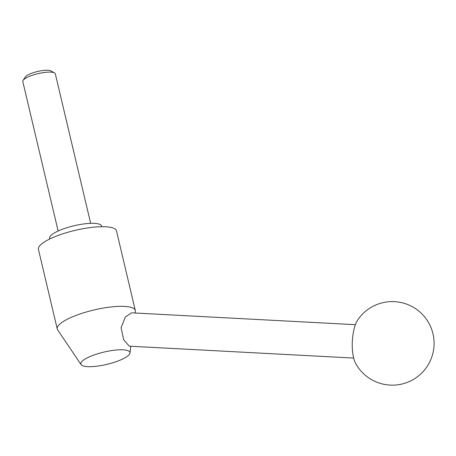 <?xml version="1.0" encoding="UTF-8"?>
<svg xmlns="http://www.w3.org/2000/svg" width="456" height="456" viewBox="0 0 456 456"><rect width="100%" height="100%" fill="white"/><g stroke="black" fill="none" stroke-linecap="round" stroke-linejoin="round"><path stroke-width="0.68" d="M82.245 365.558A25.245 6.321 166.7 0 0 109.223 363.785A25.245 6.321 166.7 0 0 129.977 353.029A25.245 6.321 166.7 0 0 128.512 350.909A25.245 6.321 166.7 0 0 99.265 353.303A25.245 6.321 166.7 0 0 81.054 364.595A25.245 6.321 166.7 0 0 82.245 365.558M135.164 313.015L135.364 311.494A40.111 10.043 166.7 0 0 135.318 310.536A40.111 10.043 166.7 0 0 133.032 308.125A40.111 10.043 166.7 0 0 88.361 311.419A40.111 10.043 166.7 0 0 57.251 328.987A40.111 10.043 166.7 0 0 57.644 329.865L81.054 364.595M353.656 358.068L129.783 346.201L129.031 345.973L123.644 339.56L121.085 327.71L125.377 316.943L131.584 312.827L355.423 324.689M135.318 310.536L116.497 230.907A40.111 10.043 166.7 0 0 114.211 228.502A40.111 10.043 166.7 0 0 69.54 231.796A40.111 10.043 166.7 0 0 38.429 249.364L57.251 328.987M49.715 239.001L49.579 238.414A26.739 6.697 -13.3 0 1 70.321 226.706A26.739 6.697 -13.3 0 1 100.098 224.506A26.739 6.697 -13.3 0 1 101.625 226.113L101.762 226.7M90.664 223.332L55.33 73.855A16.712 4.184 166.7 0 0 54.526 72.931A16.712 4.184 166.7 0 0 54.378 72.852A16.712 4.184 166.7 0 0 37.871 73.684A16.712 4.184 166.7 0 0 23.102 80.359A16.712 4.184 166.7 0 0 22.8 81.544L58.134 231.021M51.112 70.982A13.64 3.414 166.7 0 0 50.998 70.914A13.64 3.414 166.7 0 0 50.872 70.845A13.64 3.414 166.7 0 0 37.409 71.524A13.64 3.414 166.7 0 0 25.354 76.973L23.102 80.359M357.897 319.684A25.069 8.664 93 0 0 352.334 341.259A25.069 8.664 93 0 0 355.583 363.301A41.781 41.781 0 0 0 429.626 362.167A41.781 41.781 0 0 0 411.101 306.062A41.781 41.781 0 0 0 357.897 319.684M129.977 353.029L130.855 346.258M50.998 70.914L54.526 72.931"/></g></svg>
